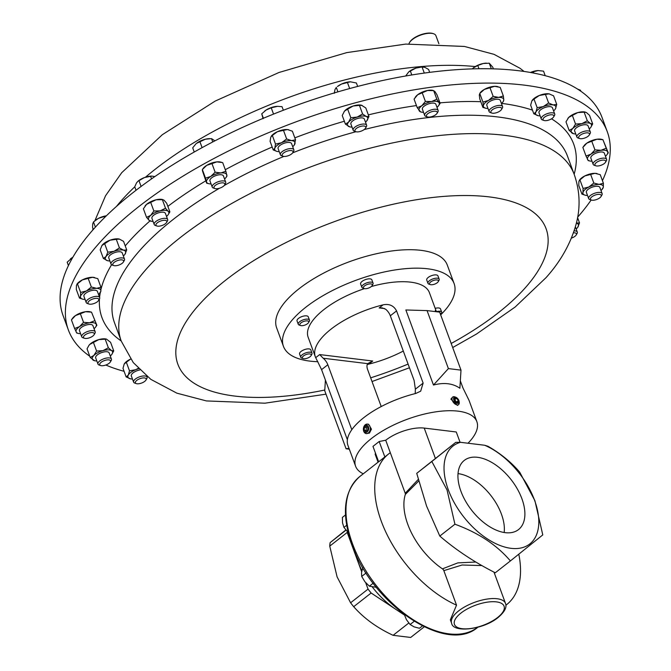 <?xml version="1.0" encoding="UTF-8"?>
<svg xmlns="http://www.w3.org/2000/svg" width="671" height="671" viewBox="0 0 671 671"><rect width="100%" height="100%" fill="white"/><g stroke="black" fill="none" stroke-linecap="round" stroke-linejoin="round"><path stroke-width="1.01" d="M460.935 491.281A43.95 24.961 51.9 0 0 518.104 529.897A43.95 24.961 51.9 0 0 521.887 498.696A43.95 24.961 51.9 0 0 494.41 464.055A43.95 24.961 51.9 0 0 463.904 460.717A43.95 24.961 51.9 0 0 460.935 491.281M458.025 473.625A43.036 24.441 -128.1 0 1 501.43 514.145A43.036 24.441 -128.1 0 1 504.173 532.514M370.249 429.029A4.789 3.422 -83.1 0 0 367.406 424.097A4.789 3.422 -83.1 0 0 363.405 428.677A4.789 3.422 -83.1 0 0 366.249 433.6A4.789 3.422 -83.1 0 0 370.249 429.029M366.249 433.6L369.453 433.089L371.457 429.172L368.564 424.24L367.406 424.097M368.664 428.886A3.657 2.617 -83.1 0 0 366.358 425.112A3.657 2.617 -83.1 0 0 363.43 428.618A3.657 2.617 -83.1 0 0 365.737 432.392A3.657 2.617 -83.1 0 0 368.664 428.886M607.28 131.701L601.988 117.324A287.113 116.729 159.8 0 0 416.54 74.213A287.113 116.729 159.8 0 0 137.958 188.803A287.113 116.729 159.8 0 0 63.082 315.605L68.375 329.981A287.113 116.729 -20.2 0 1 97.404 245.192A287.113 116.729 -20.2 0 1 384.089 95.718A287.113 116.729 -20.2 0 1 607.28 131.701A287.113 116.729 -20.2 0 1 602.441 180.642M438.884 43.732L435.924 35.689A14.359 5.838 159.8 0 0 433.617 33.768A14.359 5.838 159.8 0 0 412.724 39.262A14.359 5.838 159.8 0 0 409.486 42.642A14.359 5.838 159.8 0 0 408.949 43.892M409.486 42.642L409.822 42.072A13.781 5.603 -20.2 0 1 412.933 38.826A13.781 5.603 -20.2 0 1 432.988 33.55L433.617 33.768M361.87 570.484A62.21 35.328 -128.1 0 1 357.626 560.78A62.21 35.328 -128.1 0 1 355.102 552.552M345.808 529.973L330.115 542.638A70.438 40 51.9 0 0 329.746 546.127L337.094 576.867L350.598 602.784A70.438 40 51.9 0 0 353.684 606.693C363.867 618.268 377.001 627.813 393.097 635.311L408.773 623.032M484.647 445.25A62.21 35.328 -128.1 0 1 534.544 500.231A62.21 35.328 -128.1 0 1 511.034 548.324A62.21 35.328 -128.1 0 1 448.287 489.746A62.21 35.328 -128.1 0 1 460.499 442.315L484.647 445.25L488.002 446.299C500.667 453.562 511.227 462.193 519.706 472.174L534.904 500.667L542.78 534.904L510.396 560.922C496.766 544.944 478.28 532.715 454.93 524.219L447.054 489.989L431.847 461.497L416.725 473.349L455.726 442.374L460.499 442.315M481.887 565.569L462.101 565.016L443.833 570.635A2.298 1.308 51.9 0 0 442.441 568.857A57.421 32.611 -128.1 0 1 407.825 524.454A57.421 32.611 -128.1 0 1 405.318 494.46A2.298 1.308 51.9 0 0 405.217 493.26L418.276 479.413M451.608 623.233A28.71 11.675 -20.2 0 1 458.645 610.895A28.71 11.675 -20.2 0 1 486.643 599.144A28.71 11.675 -20.2 0 1 505.498 603.405C507.066 607.205 504.667 611.851 498.285 617.354C483.766 629.683 453.034 633.239 451.608 623.233L450.35 619.828L456.532 605.15L443.833 570.635M454.93 524.219L439.807 536.07L426.563 506.043L416.725 473.349M418.696 481.006L405.318 494.46M456.532 605.15A95.701 54.351 -128.1 0 1 381.279 521.224A95.701 54.351 -128.1 0 1 388.61 453.957A95.701 54.351 -128.1 0 1 390.304 452.715L405.217 493.26M388.61 453.957L378.662 461.824L372.975 446.374L379.174 441.518L384.86 456.968M458.578 404.579L457.513 405.427L450.904 399.136L452.682 397.047A4.789 2.718 51.9 0 0 452.028 398.255A4.789 2.718 51.9 0 0 454.259 403.346A4.789 2.718 51.9 0 0 458.578 404.579A4.789 2.718 51.9 0 0 459.241 403.372A4.789 2.718 51.9 0 0 459.241 402.39L459.123 401.443A3.657 2.08 51.9 0 0 455.861 397.274A3.657 2.08 51.9 0 0 453.604 398.289A3.657 2.08 51.9 0 0 455.961 402.717A3.657 2.08 51.9 0 0 459.115 402.197A3.657 2.08 51.9 0 0 459.123 401.443M455.861 397.274L454.972 396.93A4.789 2.718 51.9 0 0 452.682 397.047M430.296 284.596L428.912 284.118A5.98 2.432 -20.2 0 1 427.955 283.321A5.98 2.432 -20.2 0 1 429.423 280.746A5.98 2.432 -20.2 0 1 435.253 278.297A5.98 2.432 -20.2 0 1 439.178 279.186A5.98 2.432 -20.2 0 1 438.968 280.419L438.222 281.677A4.714 1.921 -20.2 0 1 437.24 282.734A4.714 1.921 -20.2 0 1 430.296 284.596A4.714 1.921 -20.2 0 1 430.698 281.937A4.714 1.921 -20.2 0 1 436.234 279.916A4.714 1.921 -20.2 0 1 438.222 281.677M439.178 279.186L437.97 275.89A5.98 2.432 159.8 0 0 434.036 275.001A5.98 2.432 159.8 0 0 428.207 277.45A5.98 2.432 159.8 0 0 426.739 280.017L427.955 283.321M303.133 358.582L301.749 358.104A5.98 2.432 -20.2 0 1 300.793 357.308A5.98 2.432 -20.2 0 1 302.26 354.741A5.98 2.432 -20.2 0 1 308.09 352.292A5.98 2.432 -20.2 0 1 312.015 353.181A5.98 2.432 -20.2 0 1 311.805 354.405L311.059 355.672A4.714 1.921 -20.2 0 1 310.069 356.72A4.714 1.921 -20.2 0 1 303.133 358.582A4.714 1.921 -20.2 0 1 303.535 355.932A4.714 1.921 -20.2 0 1 309.071 353.902A4.714 1.921 -20.2 0 1 311.059 355.672M312.015 353.181L310.807 349.876A5.98 2.432 159.8 0 0 306.873 348.995A5.98 2.432 159.8 0 0 301.044 351.445A5.98 2.432 159.8 0 0 299.576 354.011L300.793 357.308M300.6 325.536L299.216 325.058A5.98 2.432 -20.2 0 1 298.26 324.261A5.98 2.432 -20.2 0 1 305.154 319.312A5.98 2.432 -20.2 0 1 309.482 320.126A5.98 2.432 -20.2 0 1 309.272 321.359L308.526 322.625A4.714 1.921 -20.2 0 1 303.258 325.552A4.714 1.921 -20.2 0 1 300.6 325.536A4.714 1.921 -20.2 0 1 300.558 323.263A4.714 1.921 -20.2 0 1 305.28 321.006A4.714 1.921 -20.2 0 1 308.526 322.625M309.482 320.126L308.266 316.829A5.98 2.432 159.8 0 0 303.938 316.016A5.98 2.432 159.8 0 0 297.043 320.964L298.26 324.261M436.393 311.654A5.98 2.432 -20.2 0 1 437.383 311.419A5.98 2.432 -20.2 0 1 441.719 312.233A5.98 2.432 -20.2 0 1 441.501 313.466L440.763 314.724A4.714 1.921 -20.2 0 1 440.671 314.867A90.921 36.964 -20.2 0 0 454.997 287.733A90.921 36.964 -20.2 0 0 454.099 283.556A90.921 36.964 -20.2 0 0 360.923 278.515A90.921 36.964 -20.2 0 0 282.55 342.168A90.921 36.964 -20.2 0 0 283.447 346.345A90.921 36.964 -20.2 0 0 317.836 361.694M441.719 312.233L440.503 308.937A5.98 2.432 159.8 0 0 436.175 308.123A5.98 2.432 159.8 0 0 435.177 308.358M440.008 313.08A4.714 1.921 -20.2 0 1 440.763 314.724M364.177 288.547L362.801 288.069A5.98 2.432 -20.2 0 1 362.021 287.574A5.98 2.432 -20.2 0 1 361.837 287.263A5.98 2.432 -20.2 0 1 366.198 283.078A5.98 2.432 -20.2 0 1 372.883 282.818A5.98 2.432 -20.2 0 1 373.068 283.137A5.98 2.432 -20.2 0 1 372.85 284.37L372.111 285.628A4.714 1.921 -20.2 0 1 368.513 288.085A4.714 1.921 -20.2 0 1 364.177 288.547A4.714 1.921 -20.2 0 1 363.573 288.161A4.714 1.921 -20.2 0 1 366.542 284.747A4.714 1.921 -20.2 0 1 372.128 284.412A4.714 1.921 -20.2 0 1 372.111 285.628M373.068 283.137L371.851 279.841A5.98 2.432 159.8 0 0 371.667 279.522A5.98 2.432 159.8 0 0 364.99 279.782A5.98 2.432 159.8 0 0 360.621 283.967L361.837 287.263M283.447 346.345L276.653 327.884A90.921 36.964 -20.2 0 1 275.756 323.707A90.921 36.964 -20.2 0 1 354.129 260.054A90.921 36.964 -20.2 0 1 447.305 265.095L454.099 283.556M543.971 120.47L542.411 119.924A7.18 2.919 -20.2 0 1 541.262 118.968A7.18 2.919 -20.2 0 1 544.483 114.909A7.18 2.919 -20.2 0 1 554.732 114.011A7.18 2.919 -20.2 0 1 554.472 115.487L553.642 116.913A5.754 2.34 -20.2 0 1 551.26 118.977A5.754 2.34 -20.2 0 1 543.971 120.47A5.754 2.34 -20.2 0 1 545.632 116.444A5.754 2.34 -20.2 0 1 551.839 114.766A5.754 2.34 -20.2 0 1 553.642 116.913M554.732 114.011L552.468 107.846A7.18 2.919 159.8 0 0 542.218 108.744A7.18 2.919 159.8 0 0 538.989 112.803L541.262 118.968M136.305 383.619L134.745 383.074A7.18 2.919 -20.2 0 1 133.596 382.118A7.18 2.919 -20.2 0 1 136.825 378.058A7.18 2.919 -20.2 0 1 147.066 377.161A7.18 2.919 -20.2 0 1 146.815 378.637L145.976 380.054A5.754 2.34 -20.2 0 1 143.594 382.126A5.754 2.34 -20.2 0 1 136.305 383.619A5.754 2.34 -20.2 0 1 137.966 379.593A5.754 2.34 -20.2 0 1 144.173 377.907A5.754 2.34 -20.2 0 1 145.976 380.054M139.82 369.973A7.18 2.919 159.8 0 0 134.552 371.893A7.18 2.919 159.8 0 0 131.323 375.953L133.596 382.118M427.377 116.905L425.817 116.36A7.18 2.919 -20.2 0 1 424.668 115.404A7.18 2.919 -20.2 0 1 425.297 113.399A7.18 2.919 -20.2 0 1 432.459 109.566A7.18 2.919 -20.2 0 1 438.138 110.447A7.18 2.919 -20.2 0 1 437.886 111.923L437.047 113.349A5.754 2.34 -20.2 0 1 436.746 113.768A5.754 2.34 -20.2 0 1 427.377 116.905A5.754 2.34 -20.2 0 1 426.957 114.523A5.754 2.34 -20.2 0 1 433.911 111.243A5.754 2.34 -20.2 0 1 437.047 113.349M438.138 110.447L435.873 104.282A7.18 2.919 159.8 0 0 430.186 103.409A7.18 2.919 159.8 0 0 423.032 107.234A7.18 2.919 159.8 0 0 422.403 109.239L424.668 115.404M283.087 156.242L281.526 155.706A7.18 2.919 -20.2 0 1 280.377 154.741A7.18 2.919 -20.2 0 1 280.344 154.64A7.18 2.919 -20.2 0 1 286.223 149.482A7.18 2.919 -20.2 0 1 293.848 149.784A7.18 2.919 -20.2 0 1 293.881 149.885A7.18 2.919 -20.2 0 1 293.596 151.26L292.757 152.686A5.754 2.34 -20.2 0 1 288.371 155.68A5.754 2.34 -20.2 0 1 283.087 156.242A5.754 2.34 -20.2 0 1 282.139 155.395A5.754 2.34 -20.2 0 1 286.953 151.227A5.754 2.34 -20.2 0 1 292.992 151.579A5.754 2.34 -20.2 0 1 292.757 152.686M291.617 143.72A7.18 2.919 159.8 0 0 291.583 143.628A7.18 2.919 159.8 0 0 283.959 143.317A7.18 2.919 159.8 0 0 278.079 148.484A7.18 2.919 159.8 0 0 278.113 148.585A7.18 2.919 159.8 0 0 278.155 148.677M595.848 165.804L594.288 165.267A7.18 2.919 -20.2 0 1 593.139 164.311A7.18 2.919 -20.2 0 1 600.075 158.691A7.18 2.919 -20.2 0 1 606.609 159.354A7.18 2.919 -20.2 0 1 606.349 160.83L605.51 162.248A5.754 2.34 -20.2 0 1 600.159 165.561A5.754 2.34 -20.2 0 1 595.848 165.804A5.754 2.34 -20.2 0 1 595.521 163.321A5.754 2.34 -20.2 0 1 600.486 160.537A5.754 2.34 -20.2 0 1 605.51 162.248M606.609 159.354L604.336 153.189A7.18 2.919 159.8 0 0 597.811 152.527A7.18 2.919 159.8 0 0 590.866 158.146L593.139 164.311M84.429 338.276L82.868 337.739A7.18 2.919 -20.2 0 1 81.719 336.775A7.18 2.919 -20.2 0 1 88.656 331.164A7.18 2.919 -20.2 0 1 95.19 331.818A7.18 2.919 -20.2 0 1 94.938 333.294L94.099 334.72A5.754 2.34 -20.2 0 1 88.74 338.033A5.754 2.34 -20.2 0 1 84.429 338.276A5.754 2.34 -20.2 0 1 84.101 335.794A5.754 2.34 -20.2 0 1 89.067 333.009A5.754 2.34 -20.2 0 1 94.099 334.72M95.19 331.818L92.925 325.653A7.18 2.919 159.8 0 0 86.391 324.999A7.18 2.919 159.8 0 0 79.455 330.61L81.719 336.775M88.907 304.022L87.347 303.485A7.18 2.919 -20.2 0 1 86.198 302.52A7.18 2.919 -20.2 0 1 95.047 296.49A7.18 2.919 -20.2 0 1 99.669 297.563A7.18 2.919 -20.2 0 1 99.417 299.048L98.578 300.465A5.754 2.34 -20.2 0 1 91.692 304.122A5.754 2.34 -20.2 0 1 88.907 304.022A5.754 2.34 -20.2 0 1 89 301.12A5.754 2.34 -20.2 0 1 95.081 298.419A5.754 2.34 -20.2 0 1 98.578 300.465M99.669 297.563L97.404 291.407A7.18 2.919 159.8 0 0 92.783 290.325A7.18 2.919 159.8 0 0 83.925 296.364L86.198 302.52M591.369 200.059L589.809 199.522A7.18 2.919 -20.2 0 1 588.66 198.557A7.18 2.919 -20.2 0 1 597.509 192.527A7.18 2.919 -20.2 0 1 602.13 193.6A7.18 2.919 -20.2 0 1 601.87 195.085L601.04 196.502A5.754 2.34 -20.2 0 1 594.145 200.159A5.754 2.34 -20.2 0 1 591.369 200.059A5.754 2.34 -20.2 0 1 591.461 197.157A5.754 2.34 -20.2 0 1 597.534 194.456A5.754 2.34 -20.2 0 1 601.04 196.502M602.13 193.6L599.866 187.444A7.18 2.919 159.8 0 0 595.244 186.362A7.18 2.919 159.8 0 0 586.387 192.401L588.66 198.557M214.93 188.551L213.37 188.006A7.18 2.919 -20.2 0 1 212.673 187.654A7.18 2.919 -20.2 0 1 212.221 187.05A7.18 2.919 -20.2 0 1 217.119 182.16A7.18 2.919 -20.2 0 1 225.23 181.489A7.18 2.919 -20.2 0 1 225.691 182.093A7.18 2.919 -20.2 0 1 225.439 183.569L224.6 184.995A5.754 2.34 -20.2 0 1 220.214 187.989A5.754 2.34 -20.2 0 1 214.93 188.551A5.754 2.34 -20.2 0 1 214.376 188.257A5.754 2.34 -20.2 0 1 217.287 184.156A5.754 2.34 -20.2 0 1 224.433 183.326A5.754 2.34 -20.2 0 1 224.6 184.995M225.691 182.093L223.426 175.928A7.18 2.919 159.8 0 0 222.965 175.332A7.18 2.919 159.8 0 0 214.846 176.003A7.18 2.919 159.8 0 0 209.948 180.885L212.221 187.05M574.158 230.858A7.18 2.919 -20.2 0 1 574.418 230.849A7.18 2.919 -20.2 0 1 577.295 232.065A7.18 2.919 -20.2 0 1 577.043 233.55L576.204 234.967A5.754 2.34 -20.2 0 1 571.432 238.096M573.47 232.829A5.754 2.34 -20.2 0 1 574.099 232.812A5.754 2.34 -20.2 0 1 576.204 234.967M113.743 265.557L112.183 265.02A7.18 2.919 -20.2 0 1 111.025 264.055A7.18 2.919 -20.2 0 1 114.154 260.054A7.18 2.919 -20.2 0 1 121.619 257.89A7.18 2.919 -20.2 0 1 124.504 259.098A7.18 2.919 -20.2 0 1 124.244 260.583L123.405 262A5.754 2.34 -20.2 0 1 115.127 265.766A5.754 2.34 -20.2 0 1 113.743 265.557A5.754 2.34 -20.2 0 1 114.338 262.235A5.754 2.34 -20.2 0 1 121.3 259.845A5.754 2.34 -20.2 0 1 123.405 262M124.504 259.098L122.231 252.942A7.18 2.919 159.8 0 0 119.354 251.726A7.18 2.919 159.8 0 0 111.881 253.898A7.18 2.919 159.8 0 0 108.761 257.899L111.025 264.055M155.655 225.548A7.18 2.919 -20.2 0 1 155.353 225.456A7.18 2.919 -20.2 0 1 154.204 224.5A7.18 2.919 -20.2 0 1 158.18 220.038A7.18 2.919 -20.2 0 1 166.215 218.494A7.18 2.919 -20.2 0 1 167.675 219.543A7.18 2.919 -20.2 0 1 167.415 221.019L166.584 222.445A5.754 2.34 -20.2 0 1 162.399 225.364A5.754 2.34 -20.2 0 1 157.157 226.068A5.754 2.34 -20.2 0 1 156.913 226.001A5.754 2.34 -20.2 0 1 158.096 222.269A5.754 2.34 -20.2 0 1 165.62 220.415A5.754 2.34 -20.2 0 1 166.584 222.445M167.675 219.543L165.41 213.378A7.18 2.919 159.8 0 0 163.95 212.33A7.18 2.919 159.8 0 0 155.915 213.873A7.18 2.919 159.8 0 0 151.931 218.335L154.204 224.5M100.667 365.544L99.107 365.007A7.18 2.919 -20.2 0 1 97.958 364.043A7.18 2.919 -20.2 0 1 102.973 359.111A7.18 2.919 -20.2 0 1 111.428 359.086A7.18 2.919 -20.2 0 1 111.176 360.562L110.338 361.988A5.754 2.34 -20.2 0 1 106.521 364.756A5.754 2.34 -20.2 0 1 100.667 365.544A5.754 2.34 -20.2 0 1 103.762 360.822A5.754 2.34 -20.2 0 1 109.113 359.908A5.754 2.34 -20.2 0 1 110.338 361.988M111.428 359.086L109.163 352.921A7.18 2.919 159.8 0 0 100.7 352.946A7.18 2.919 159.8 0 0 95.685 357.878L97.958 364.043M579.61 138.536L578.05 138A7.18 2.919 -20.2 0 1 576.901 137.043A7.18 2.919 -20.2 0 1 581.908 132.103A7.18 2.919 -20.2 0 1 590.371 132.086A7.18 2.919 -20.2 0 1 590.111 133.563L589.281 134.98A5.754 2.34 -20.2 0 1 585.464 137.756A5.754 2.34 -20.2 0 1 579.61 138.536A5.754 2.34 -20.2 0 1 582.705 133.814A5.754 2.34 -20.2 0 1 588.048 132.9A5.754 2.34 -20.2 0 1 589.281 134.98M590.371 132.086L588.106 125.922A7.18 2.919 159.8 0 0 579.643 125.938A7.18 2.919 159.8 0 0 574.628 130.879L576.901 137.043M355.873 131.701L354.313 131.155A7.18 2.919 -20.2 0 1 353.164 130.199A7.18 2.919 -20.2 0 1 353.189 129.209A7.18 2.919 -20.2 0 1 359.983 124.621A7.18 2.919 -20.2 0 1 366.634 125.242A7.18 2.919 -20.2 0 1 366.609 126.232A7.18 2.919 -20.2 0 1 366.374 126.718L365.544 128.144A5.754 2.34 -20.2 0 1 361.157 131.139A5.754 2.34 -20.2 0 1 355.873 131.701A5.754 2.34 -20.2 0 1 354.967 130.132A5.754 2.34 -20.2 0 1 361.283 126.232A5.754 2.34 -20.2 0 1 365.72 127.75A5.754 2.34 -20.2 0 1 365.544 128.144M366.634 125.242L364.37 119.077A7.18 2.919 159.8 0 0 357.71 118.457A7.18 2.919 159.8 0 0 350.916 123.045A7.18 2.919 159.8 0 0 350.891 124.034L353.164 130.199M491.818 113.055L490.258 112.518A7.18 2.919 -20.2 0 1 489.109 111.554A7.18 2.919 -20.2 0 1 490.837 108.501A7.18 2.919 -20.2 0 1 497.84 105.54A7.18 2.919 -20.2 0 1 502.579 106.597A7.18 2.919 -20.2 0 1 502.327 108.073L501.489 109.499A5.754 2.34 -20.2 0 1 500.306 110.765A5.754 2.34 -20.2 0 1 491.818 113.055A5.754 2.34 -20.2 0 1 492.279 109.834A5.754 2.34 -20.2 0 1 499.048 107.343A5.754 2.34 -20.2 0 1 501.489 109.499M502.579 106.597L500.314 100.432A7.18 2.919 159.8 0 0 495.575 99.375A7.18 2.919 159.8 0 0 488.563 102.336A7.18 2.919 159.8 0 0 486.844 105.389L489.109 111.554M591.168 199.992A287.113 116.729 -20.2 0 1 578.251 216.481A287.113 116.729 -20.2 0 1 577.672 217.144M124.085 371.323A287.113 116.729 -20.2 0 1 105.825 365.024M89.746 356.217A287.113 116.729 -20.2 0 1 68.375 329.981M461.002 370.132L459.87 388.241C452.85 383.351 444.051 382.277 433.474 385.037L405.863 309.977L427.058 310.598L448.396 368.597L461.002 370.132L439.664 312.132L427.058 310.598M436.427 311.738L429.398 292.64A64.601 26.261 159.8 0 0 371.298 286.534M364.487 288.631A64.601 26.261 159.8 0 0 323.984 309.507A64.601 26.261 159.8 0 0 308.148 337.253L315.328 356.787A64.601 26.261 159.8 0 0 315.705 357.668L321.577 369.646L347.377 439.773M363.279 473.801A64.601 26.261 -20.2 0 1 355.605 466.253L347.939 445.41A64.601 26.261 -20.2 0 1 363.774 417.664A64.601 26.261 -20.2 0 1 415.743 393.466L420.675 391.185L423.133 383.099L396.569 310.891C393.734 305.624 389.255 303.611 383.133 304.835A64.601 26.261 159.8 0 0 331.172 329.033A64.601 26.261 159.8 0 0 315.328 356.787M355.605 466.253A64.601 26.261 -20.2 0 1 371.449 438.507A64.601 26.261 -20.2 0 1 434.439 412.053A64.601 26.261 -20.2 0 1 476.863 421.64A64.601 26.261 -20.2 0 1 467.997 443.229M460.331 380.843L462.948 387.939L468.819 399.916A64.601 26.261 -20.2 0 1 469.197 400.797L476.863 421.64M436.418 311.738A64.601 26.261 159.8 0 0 436.217 311.294L435.378 310.354L435.269 311.596M367.213 364.596L368.782 364.127A64.601 26.261 159.8 0 0 403.296 351.042M124.538 363.523A10.761 4.37 -20.2 0 1 124.563 363.481A10.761 4.37 -20.2 0 1 130.66 359.06L126.333 362.223L129.495 370.82L128.278 375.106A10.761 4.37 159.8 0 0 130.191 378.771A10.761 4.37 159.8 0 0 130.66 378.872A10.761 4.37 159.8 0 0 132.455 379.014M94.049 328.715A10.761 4.37 159.8 0 0 95.617 327.071A10.761 4.37 159.8 0 0 96.213 324.261A10.761 4.37 159.8 0 0 89.545 322.776A10.761 4.37 159.8 0 0 79.522 326.651L83.531 322.34L80.369 313.743L75.454 315.588A10.761 4.37 159.8 0 0 72.686 318.138L71.436 319.899L74.607 328.496L79.522 326.651A10.761 4.37 159.8 0 0 76.159 332.011A10.761 4.37 159.8 0 0 78.314 333.437A10.761 4.37 159.8 0 0 80.579 333.672M71.436 319.899L75.454 315.588A10.761 4.37 -20.2 0 1 85.477 311.713A10.761 4.37 -20.2 0 1 89.989 311.772L91.508 312.149L96.867 325.309L95.617 327.071M585.104 195.177L581.942 194.112L578.779 185.515L578.897 181.464L579.627 179.92A10.761 4.37 -20.2 0 1 584.835 175.928A10.761 4.37 -20.2 0 1 594.992 173.328A10.761 4.37 -20.2 0 1 596.922 173.554A10.761 4.37 -20.2 0 1 597.081 173.596M208.815 183.711L206.618 183.141L202.449 170.828L202.34 169.595L203.187 168.413A10.761 4.37 -20.2 0 1 206.718 165.36L211.977 163.607L215.139 172.204L220.952 172.942A10.761 4.37 159.8 0 0 210.786 176.423A10.761 4.37 159.8 0 0 206.525 181.891A10.761 4.37 159.8 0 0 208.815 183.711A10.761 4.37 159.8 0 0 211.071 183.946M224.55 178.989A10.761 4.37 159.8 0 0 226.11 177.345A10.761 4.37 159.8 0 0 226.848 174.93A10.761 4.37 159.8 0 0 220.952 172.942L225.85 171.214L222.688 162.608L216.876 161.879A10.761 4.37 159.8 0 0 206.718 165.36L202.357 169.57L205.519 178.176L210.786 176.423L215.139 172.204M211.977 163.607L216.876 161.879A10.761 4.37 -20.2 0 1 220.491 162.046L221.682 162.34M123.355 255.995A10.761 4.37 159.8 0 0 124.923 254.351A10.761 4.37 159.8 0 0 124.965 254.292A10.761 4.37 159.8 0 0 123.531 250.166A10.761 4.37 159.8 0 0 114.07 251.281L119.446 247.926L116.284 239.329L109.994 240.218A10.761 4.37 159.8 0 0 102 245.418A10.761 4.37 159.8 0 0 101.958 245.477L102 245.418M103.376 258.436L106.026 256.54L107.779 252.179L114.07 251.281A10.761 4.37 159.8 0 0 106.026 256.54A10.761 4.37 159.8 0 0 107.461 260.675L103.376 258.436L100.205 249.838L101.958 245.477L109.994 240.218A10.761 4.37 -20.2 0 1 119.295 239.061L123.548 241.334L126.718 249.939L124.923 254.351M567.817 118.473A10.761 4.37 -20.2 0 1 567.867 118.398A10.761 4.37 -20.2 0 1 568.723 117.417A10.761 4.37 -20.2 0 1 577.806 112.577A10.761 4.37 -20.2 0 1 585.162 112.04A10.761 4.37 -20.2 0 1 585.322 112.082M344.131 111.562L344.106 111.596A10.761 4.37 -20.2 0 1 344.131 111.562A10.761 4.37 -20.2 0 1 344.5 111.092A10.761 4.37 -20.2 0 1 353.097 106.026L359.438 105.372L362.6 113.969L366.232 116.494A10.761 4.37 159.8 0 0 357.165 117.09A10.761 4.37 159.8 0 0 348.568 122.156A10.761 4.37 159.8 0 0 349.029 126.626A10.761 4.37 159.8 0 0 349.759 126.853A10.761 4.37 159.8 0 0 352.015 127.096M361.476 105.204A10.761 4.37 159.8 0 0 361.426 105.196A10.761 4.37 159.8 0 0 353.097 106.026L347.662 109.147L350.824 117.752L357.165 117.09L362.6 113.969M485.443 108.14L482.902 107.402L479.74 98.805L479.295 94.905L480.075 92.917A10.761 4.37 -20.2 0 1 484.42 89.386A10.761 4.37 -20.2 0 1 494.628 86.324L500.18 87.364L503.342 95.961L503.787 99.862A10.761 4.37 159.8 0 0 498.704 97.387A10.761 4.37 159.8 0 0 488.496 100.449A10.761 4.37 159.8 0 0 483.372 105.968A10.761 4.37 159.8 0 0 485.703 108.216A10.761 4.37 159.8 0 0 487.968 108.45M497.639 86.626A10.761 4.37 159.8 0 0 497.379 86.551A10.761 4.37 159.8 0 0 494.628 86.324L489.989 87.75L493.151 96.356L498.704 97.387L503.342 95.961M110.287 355.982A10.761 4.37 159.8 0 0 111 355.328A10.761 4.37 159.8 0 0 111.856 354.338A10.761 4.37 159.8 0 0 111.512 350.572A10.761 4.37 159.8 0 0 102.931 350.648A10.761 4.37 159.8 0 0 93.848 355.479L96.59 351.05L93.428 342.453L89.78 344.416A10.761 4.37 159.8 0 0 88.924 345.406A10.761 4.37 159.8 0 0 88.882 345.473M88.924 345.406L89.78 344.416A10.761 4.37 -20.2 0 1 98.863 339.585A10.761 4.37 -20.2 0 1 106.228 339.04A10.761 4.37 -20.2 0 1 106.387 339.081M145.07 206.005A10.761 4.37 -20.2 0 1 145.171 205.863A10.761 4.37 -20.2 0 1 146.588 204.345L150.698 202.39L153.86 210.988L160.143 210.853A10.761 4.37 159.8 0 0 150.656 215.408A10.761 4.37 159.8 0 0 149.188 220.407A10.761 4.37 159.8 0 0 150.799 221.153A10.761 4.37 159.8 0 0 153.055 221.396M166.534 216.439A10.761 4.37 159.8 0 0 166.676 216.305A10.761 4.37 159.8 0 0 168.094 214.795A10.761 4.37 159.8 0 0 168.153 211.306A10.761 4.37 159.8 0 0 160.143 210.853L165.527 208.253L162.357 199.656L156.075 199.79A10.761 4.37 159.8 0 0 146.588 204.345L143.393 208.765L146.555 217.362L150.656 215.408L153.86 210.988M150.698 202.39L156.075 199.79A10.761 4.37 -20.2 0 1 162.466 199.497L164.085 200.243L166.718 203.296L169.88 211.893L168.195 214.653M98.528 294.46A10.761 4.37 159.8 0 0 100.096 292.816A10.761 4.37 159.8 0 0 100.826 291.281A10.761 4.37 159.8 0 0 96.607 288.354A10.761 4.37 159.8 0 0 86.45 290.954L91.357 287.012L88.195 278.406L82.374 279.891A10.761 4.37 159.8 0 0 77.165 283.883L76.871 284.294L77.459 283.833L80.629 292.43L86.45 290.954A10.761 4.37 159.8 0 0 80.503 296.49A10.761 4.37 159.8 0 0 82.793 299.182A10.761 4.37 159.8 0 0 84.722 299.417A10.761 4.37 159.8 0 0 85.058 299.417M82.642 299.14L79.48 298.075L76.318 289.478L76.435 285.427L77.459 283.833L82.374 279.891A10.761 4.37 -20.2 0 1 92.539 277.291A10.761 4.37 -20.2 0 1 94.468 277.517A10.761 4.37 -20.2 0 1 94.619 277.559M589.734 160.965L588.215 160.587L586.018 156.024L582.856 147.427L584.106 145.666A10.761 4.37 -20.2 0 1 586.865 143.116A10.761 4.37 -20.2 0 1 596.896 139.241A10.761 4.37 -20.2 0 1 601.401 139.308L602.927 139.677L607.632 151.789A10.761 4.37 159.8 0 0 600.964 150.304A10.761 4.37 159.8 0 0 590.933 154.179A10.761 4.37 159.8 0 0 587.578 159.539A10.761 4.37 159.8 0 0 589.734 160.965A10.761 4.37 159.8 0 0 591.99 161.199M271.269 136.221A10.761 4.37 -20.2 0 1 271.352 136.104A10.761 4.37 -20.2 0 1 277.459 131.675L283.489 130.367L286.651 138.972L291.55 140.616A10.761 4.37 159.8 0 0 281.526 142.738A10.761 4.37 159.8 0 0 274.825 148.232A10.761 4.37 159.8 0 0 276.98 151.403A10.761 4.37 159.8 0 0 278.146 151.587A10.761 4.37 159.8 0 0 279.237 151.638M292.707 146.681A10.761 4.37 159.8 0 0 294.275 145.037A10.761 4.37 159.8 0 0 294.863 143.971A10.761 4.37 159.8 0 0 291.55 140.616L295.542 139.794L292.38 131.197L287.482 129.553A10.761 4.37 159.8 0 0 277.459 131.675L272.342 135.45L275.504 144.047L281.526 142.738L286.651 138.972M283.489 130.367L287.482 129.553A10.761 4.37 -20.2 0 1 288.647 129.738A10.761 4.37 -20.2 0 1 288.723 129.763M415.475 97.01A10.761 4.37 -20.2 0 1 415.643 96.767A10.761 4.37 -20.2 0 1 417.697 94.728A10.761 4.37 -20.2 0 1 427.494 90.493L433.676 90.635L436.838 99.241L438.935 102.529A10.761 4.37 159.8 0 0 431.562 101.556A10.761 4.37 159.8 0 0 421.765 105.792A10.761 4.37 159.8 0 0 419.333 110.992A10.761 4.37 159.8 0 0 421.271 112.057A10.761 4.37 159.8 0 0 423.527 112.3M436.997 107.343A10.761 4.37 159.8 0 0 438.566 105.699A10.761 4.37 159.8 0 0 438.935 102.529L440.134 103.359L436.972 94.762L434.867 91.466L432.938 90.4A10.761 4.37 159.8 0 0 427.494 90.493L422.227 92.808L425.389 101.413L431.562 101.556L436.838 99.241M532.204 100.365A10.761 4.37 -20.2 0 1 532.229 100.331A10.761 4.37 -20.2 0 1 539.274 95.5A10.761 4.37 -20.2 0 1 549.063 93.865L549.557 93.974A10.761 4.37 159.8 0 0 549.524 93.965A10.761 4.37 159.8 0 0 549.063 93.865L553.575 95.81L556.737 104.408L555.513 108.694A10.761 4.37 159.8 0 0 553.13 104.928A10.761 4.37 159.8 0 0 543.342 106.563A10.761 4.37 159.8 0 0 535.936 111.956A10.761 4.37 159.8 0 0 537.857 115.63A10.761 4.37 159.8 0 0 538.327 115.722A10.761 4.37 159.8 0 0 540.113 115.865M501.438 103.493A10.761 4.37 159.8 0 0 503.007 101.849A10.761 4.37 159.8 0 0 503.787 99.862L503.317 101.296M482.902 107.402L483.372 105.968L482.927 102.076L488.496 100.449L493.151 96.356M482.927 102.076L479.765 93.479L484.42 89.386L489.989 87.75M366.693 120.956A10.761 4.37 159.8 0 0 367.054 120.495A10.761 4.37 159.8 0 0 366.232 116.494L368.949 116.544L366.693 120.956A10.761 4.37 159.8 0 1 365.494 122.139M349.759 126.853L345.406 124.101L348.568 122.156L350.824 117.752M345.406 124.101L342.235 115.504L344.5 111.092L347.662 109.147M344.106 111.596L344.5 111.092M368.949 116.544L365.787 107.947L361.426 105.196M362.155 105.431L359.438 105.372M589.23 128.975A10.761 4.37 159.8 0 0 589.943 128.32A10.761 4.37 159.8 0 0 590.79 127.331A10.761 4.37 159.8 0 0 590.446 123.565A10.761 4.37 159.8 0 0 581.874 123.64A10.761 4.37 159.8 0 0 572.791 128.471A10.761 4.37 159.8 0 0 572.279 133.227A10.761 4.37 159.8 0 0 573.495 133.697A10.761 4.37 159.8 0 0 575.752 133.932M573.495 133.697L569.142 130.442L572.791 128.471L575.533 124.051L581.874 123.64L587.31 120.78L590.446 123.565L592.686 123.9L590.841 127.272M569.142 130.442L565.98 121.837L568.723 117.417L572.371 115.446L577.806 112.577L584.147 112.174L587.31 120.78M584.147 112.174L586.379 112.502L589.524 115.295L592.686 123.9M572.371 115.446L575.533 124.051M94.552 360.704L90.199 357.442L93.848 355.479A10.761 4.37 159.8 0 0 93.344 360.235A10.761 4.37 159.8 0 0 94.552 360.704A10.761 4.37 159.8 0 0 96.817 360.939M96.59 351.05L102.931 350.648L108.366 347.779L111.512 350.572L113.743 350.899L111.856 354.338M88.824 345.557L87.037 348.845L90.199 357.442M93.428 342.453L98.863 339.585L106.479 339.107L110.581 342.302L113.743 350.899M105.204 339.182L108.366 347.779M150.908 220.994L149.188 220.407L146.555 217.362M165.527 208.253L168.153 211.306L169.88 211.893M107.461 260.675A10.761 4.37 159.8 0 0 107.628 260.717A10.761 4.37 159.8 0 0 109.885 260.952M119.446 247.926L123.531 250.166L126.718 249.939M104.617 243.581L107.779 252.179M116.284 239.329L119.463 239.102M576.154 228.962A10.761 4.37 159.8 0 0 577.723 227.318A10.761 4.37 159.8 0 0 577.765 227.259A10.761 4.37 159.8 0 0 576.397 223.149M576.33 223.133L579.509 222.898L577.723 227.318M577.58 217.647L579.509 222.898M206.618 183.141L205.519 178.176M225.85 171.214L226.949 176.179L226.11 177.345M600.99 190.497A10.761 4.37 159.8 0 0 602.55 188.853A10.761 4.37 159.8 0 0 603.288 187.318A10.761 4.37 159.8 0 0 599.069 184.391A10.761 4.37 159.8 0 0 588.903 186.991A10.761 4.37 159.8 0 0 582.965 192.527A10.761 4.37 159.8 0 0 585.255 195.219A10.761 4.37 159.8 0 0 587.184 195.454A10.761 4.37 159.8 0 0 587.511 195.454M581.942 194.112L582.965 192.527L583.091 188.467L588.903 186.991L593.818 183.049L599.069 184.391L603.405 183.267L603.288 187.318L602.256 188.903M583.091 188.467L579.92 179.87L584.835 175.928L594.992 173.328L600.243 174.661L603.405 183.267M590.656 174.452L593.818 183.049M79.48 298.075L80.503 296.49L80.629 292.43M91.357 287.012L96.607 288.354L100.944 287.23L100.826 291.281L99.803 292.866M88.195 278.406L92.539 277.291L97.781 278.624L100.944 287.23M74.607 328.496L76.796 333.059L78.314 333.437M83.531 322.34L89.545 322.776L94.661 320.746M80.369 313.743L85.477 311.713L91.508 312.149L96.867 325.309M605.468 156.242A10.761 4.37 159.8 0 0 607.029 154.598A10.761 4.37 159.8 0 0 607.632 151.789L608.278 152.845L607.029 154.598M586.018 156.024L590.933 154.179L594.942 149.868L600.964 150.304L606.072 148.274M582.856 147.427L586.865 143.116L596.896 139.241L602.91 139.677L608.278 152.845M591.78 141.271L594.942 149.868M276.913 151.386L273.248 149.952L274.825 148.232L275.504 144.047M295.542 139.794L294.351 144.928M273.248 149.952L270.086 141.346L270.757 137.169L272.342 135.45M420.532 111.822L417.236 107.704L421.765 105.792L425.389 101.413M440.134 103.359L438.733 105.448M417.236 107.704L414.074 99.107L417.697 94.728L422.227 92.808M138.587 368.715A10.761 4.37 159.8 0 0 135.676 369.713A10.761 4.37 159.8 0 0 128.278 375.106L126.148 376.926L130.66 378.872M129.495 370.82L135.676 369.713L138.234 368.337M126.333 362.223L124.202 364.043L122.986 368.329L126.148 376.926M124.563 363.481L124.202 364.043M553.592 110.908A10.761 4.37 159.8 0 0 555.152 109.264A10.761 4.37 159.8 0 0 555.513 108.694L555.152 109.264M538.327 115.722L533.814 113.785L535.936 111.956L537.161 107.67L543.342 106.563L548.618 102.99L553.13 104.928L556.737 104.408M533.814 113.785L530.652 105.179L531.868 100.893L533.999 99.073L539.274 95.5L545.456 94.385L548.618 102.99M545.456 94.385L549.063 93.865M533.999 99.073L537.161 107.67M531.868 100.893L532.229 100.331M375.5 453.235A42.684 17.354 159.8 0 0 375.148 454.217L378.083 462.202M460.08 442.315L456.272 431.981L424.223 428.081A28.71 11.675 159.8 0 0 385.716 440.235L379.174 441.518M381.229 406.542L367.633 369.595A9.57 5.435 -128.1 0 1 367.658 363.64L372.732 361.023L319.656 354.573L323.204 358.239A9.57 5.435 -128.1 0 1 327.817 364.756L351.805 429.7M415.215 393.592L415.366 389.188L414.116 380.44L390.321 315.781A9.57 5.435 51.9 0 0 385.708 309.264L382.151 307.863L379.182 307.93L383.133 304.835M325.41 380.063L324.739 390.765L346.085 448.765L349.314 449.159M349.021 448.345L346.085 448.765M433.474 385.037L448.396 368.597M456.666 398.381L454.712 398.029L454.41 399.899L456.062 402.114L458.016 402.457L458.318 400.587L456.666 398.381L454.443 399.69M456.481 402.181L454.879 399.773M456.506 402.013L458.318 400.587M385.716 440.235L390.304 452.715M431.847 461.497L455.726 442.374M510.396 560.922L495.273 572.774C474.54 562.298 456.054 550.069 439.807 536.07M518.809 554.212A95.701 54.351 -128.1 0 1 506.664 604.621A95.701 54.351 -128.1 0 1 505.892 605.208M442.441 568.857L457.832 562.885L475.806 562.03M424.206 626.857L410.694 637.45L393.097 635.311M347.268 531.575A70.438 40 51.9 0 0 347.201 532.447L361.644 571.7M404.42 615.039L371.138 593.013A70.438 40 51.9 0 1 368.052 589.113L365.703 582.73M402.91 613.571A62.21 35.328 -128.1 0 1 396.184 609.595A62.21 35.328 -128.1 0 1 372.388 587.091M345.993 530.191L330.115 542.638M353.684 606.693L371.138 593.013M368.052 589.113L350.598 602.784M329.746 546.127L347.201 532.447M348.132 532.388L343.938 527.414L342.537 522.894L342.386 517.391L345.498 514.951M346.647 525.292L343.938 527.414M422.386 625.959L419.425 628.274L414.141 626.882L410.098 624.508L406.467 619.719L404.085 613.948M414.133 621.346L410.098 624.508M376.364 587.31L369.394 586.177L364.923 581.791L361.694 576.431L361.526 572.573L362.801 567.582M373.185 583.208L369.394 586.177M366.098 572.984L361.694 576.431M337.438 86.525A10.761 4.37 -20.2 0 1 341.522 84.051L350.388 81.787A10.761 4.37 159.8 0 0 350.304 81.795A10.761 4.37 159.8 0 0 341.522 84.051L337.438 86.525M106.379 215.802A10.761 4.37 159.8 0 0 98.494 218.343A10.761 4.37 159.8 0 0 95.307 220.382A10.761 4.37 159.8 0 0 95.114 220.541M209.637 138.637A10.761 4.37 159.8 0 0 209.36 138.645A10.761 4.37 159.8 0 0 205.368 139.216A10.761 4.37 159.8 0 0 196.494 143.376A10.761 4.37 159.8 0 0 196.46 143.401L205.368 139.216L211.516 138.62L214.905 140.843M530.417 72.468A10.761 4.37 -20.2 0 1 538.083 70.572L538.402 70.564A10.761 4.37 159.8 0 0 538.083 70.572L543.535 71.143L545.213 75.689M408.824 71.831A10.761 4.37 -20.2 0 1 408.941 71.73A10.761 4.37 -20.2 0 1 415.877 68.123L421.807 66.999A10.761 4.37 159.8 0 0 415.877 68.123L408.731 71.906L405.653 75.999M277.551 106.337A10.761 4.37 159.8 0 0 277.517 106.337A10.761 4.37 159.8 0 0 276.326 106.421A10.761 4.37 159.8 0 0 266.186 109.985L271.227 107.805L277.584 106.337L282.038 106.681L283.347 110.245M264.592 111.126A10.761 4.37 -20.2 0 1 264.659 111.067A10.761 4.37 -20.2 0 1 266.186 109.985L261.749 113.81L263.074 118.7M72.854 257.253A10.761 4.37 159.8 0 0 71.252 258.268A10.761 4.37 159.8 0 0 70.472 258.847A10.761 4.37 159.8 0 0 70.413 258.905M151.604 176.087A10.761 4.37 159.8 0 0 151.344 176.096A10.761 4.37 159.8 0 0 144.441 177.563A10.761 4.37 159.8 0 0 138.478 180.826A10.761 4.37 159.8 0 0 138.243 181.019M472.25 68.887L473.474 67.813A10.761 4.37 159.8 0 0 473.382 67.88A10.761 4.37 159.8 0 0 473.273 67.972M478.968 68.744L477.769 65.481L473.474 67.813A10.761 4.37 -20.2 0 1 483.212 63.51L489.268 63.191L492.782 67.209L493.395 68.861M486.416 63.141A10.761 4.37 159.8 0 0 486.249 63.149A10.761 4.37 159.8 0 0 483.212 63.51L477.769 65.481M334.267 93.303L334.98 89.553L336.297 87.448L337.916 91.86M350.304 81.795L356.402 82.994L357.668 86.425M577.614 89.109L580.474 90.216L580.86 91.256M93.294 229.474L92.573 227.494L92.724 223.879L93.487 221.916L98.494 218.343L106.337 215.836M194.238 152.023L192.703 147.846L195.957 143.829M530.509 72.485L538.083 70.572M424.29 73.072L422.059 67.008L425.028 67.419L428.61 69.474L429.666 72.359M68.425 265.599L67.167 262.185L72.837 257.287M136.028 190.287L134.745 186.79L136.532 182.847L138.075 181.153L144.441 177.563L151.797 176.079L154.842 176.59M349.666 88.547L347.36 82.29M95.399 227.125L93.487 221.916M104.55 217.597L104.122 216.423M202.097 147.645L199.824 141.464M212.749 141.958L211.516 138.62M533.755 73.08L533.227 71.654M411.793 74.959L410.3 70.891M263.384 118.255L261.749 113.81M273.542 114.087L271.227 107.805M141.095 186.446L138.931 180.558M151.545 178.88L150.564 176.213M491.331 68.803L489.268 63.191M366.282 426.001L364.454 427.293L364.219 430.044L365.812 431.503L367.641 430.22L367.876 427.469L366.282 426.001M366.752 430.841L364.219 430.044M366.156 430.279L366.358 427.519L364.454 427.293M366.358 427.519L367.247 426.89M475.253 66.58A241.325 98.117 159.8 0 0 159.077 166.265A241.325 98.117 159.8 0 0 145.473 177.203M477.886 627.167C446.718 654.955 371.986 604.42 351.948 544.751C341.153 513.692 343.787 490.946 359.832 476.502A95.701 54.351 51.9 0 0 352.51 543.77A95.701 54.351 51.9 0 0 477.786 627.242M497.588 617.513A26.412 10.736 159.8 0 0 496.389 601.879A26.412 10.736 159.8 0 0 460.96 613.059A26.412 10.736 159.8 0 0 462.16 628.702A26.412 10.736 159.8 0 0 497.588 617.513M452.69 347.544L476.553 333.999L515.16 307.016L546.051 277.635C560.99 261.019 571.13 242.768 576.464 222.873C580.566 206.718 579.819 190.581 574.225 174.46A241.325 98.117 -20.2 0 0 386.63 144.215A241.325 98.117 -20.2 0 0 145.657 269.851A241.325 98.117 -20.2 0 0 121.258 341.12L114.489 322.734A241.325 98.117 -20.2 0 1 138.897 251.474A241.325 98.117 -20.2 0 1 219.568 188.207M224.173 185.557A241.325 98.117 -20.2 0 1 283.908 156.418M292.648 152.854A241.325 98.117 -20.2 0 1 355.974 131.726M364.118 129.587A241.325 98.117 -20.2 0 1 567.465 156.075L574.225 174.46M125.234 245.905A251.323 102.177 -20.2 0 1 127.373 243.405A251.323 102.177 -20.2 0 1 149.977 220.927M167.851 206.374A251.323 102.177 -20.2 0 1 205.771 180.843M225.297 169.704A251.323 102.177 -20.2 0 1 272.174 147.041M294.829 137.849A251.323 102.177 -20.2 0 1 344.349 121.241M368.337 114.884A251.323 102.177 -20.2 0 1 416.448 105.565M439.95 102.856A251.323 102.177 -20.2 0 1 480.805 101.707M501.581 103.368A251.323 102.177 -20.2 0 1 532.48 110.153M551.503 118.834A251.323 102.177 -20.2 0 1 574.158 174.275M324.789 390.019A196.192 79.765 -20.2 0 1 197.693 306.295A196.192 79.765 -20.2 0 1 449.562 195.999A196.192 79.765 -20.2 0 1 526.265 286.676A196.192 79.765 -20.2 0 1 451.189 343.468M408.094 364.076A196.192 79.765 -20.2 0 1 370.669 377.84M121.191 340.935A251.323 102.177 -20.2 0 1 99.467 298.956M99.602 297.379A251.323 102.177 -20.2 0 1 100.298 292.531M100.994 289.31A251.323 102.177 -20.2 0 1 111.587 264.735M367.658 363.64L323.204 358.239M435.747 311.654L436.217 311.294M384.709 308.601L379.182 307.93M315.705 357.668L319.656 354.573M368.782 364.127L372.732 361.023M321.577 369.646L327.817 364.756M415.366 389.188L423.133 383.099M390.321 315.781L396.569 310.891M424.223 428.081L435.353 458.343M134.754 186.823A241.325 98.117 159.8 0 0 116.419 206.475M94.879 220.725L105.54 195.773L121.703 172.715L162.323 134.703L215.165 101.086L278.985 72.485L346.781 52.606L405.72 44.085L464.441 46.45L493.999 54.334L519.983 68.266L524.068 71.445M359.832 476.502L378.637 461.765M505.498 603.405L493.982 572.111M293.848 149.784L291.583 143.628M577.295 232.065L575.391 226.89M156.913 226.001L155.353 225.456M121.258 341.12L133.277 362.592L150.841 379.367L176.85 393.156L206.416 400.931L264.911 403.196L325.989 394.162M372.028 381.539L409.453 367.767M485.703 108.216L484.99 108.039M503.007 101.849L503.535 101.111M497.379 86.551L498.092 86.727M150.799 221.153L150.254 221.019M280.377 154.741L278.113 148.585M421.271 112.057L420.306 111.822M438.566 105.699L439.035 105.037M415.643 96.767L415.164 97.421M147.066 377.161L146.714 376.196M506.664 604.621L505.892 605.225M92.984 228.61L92.69 230.161M95.307 220.382L94.837 220.759M209.36 138.645L210.04 138.62M151.344 176.096L151.797 176.079"/></g></svg>
